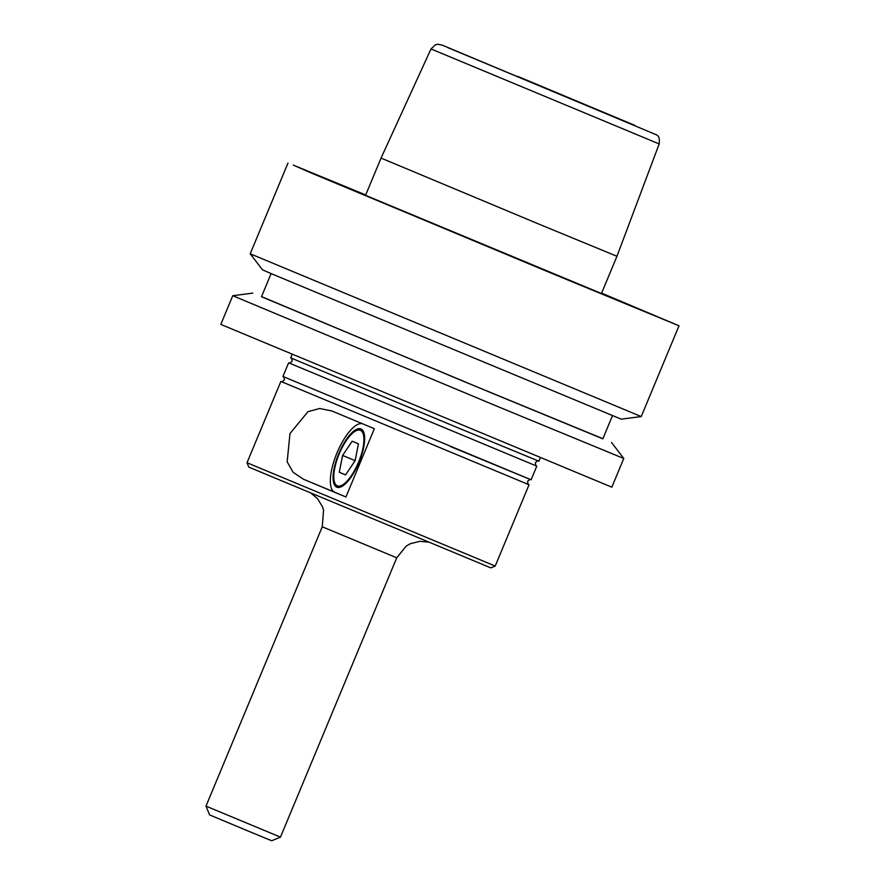 <?xml version="1.0" encoding="UTF-8"?>
<svg xmlns="http://www.w3.org/2000/svg" width="885" height="885" viewBox="0 0 885 885"><rect width="100%" height="100%" fill="white"/><g stroke="black" fill="none" stroke-linecap="round" stroke-linejoin="round"><path stroke-width="1.33" d="M292.072 354.498L290.678 357.85L458.12 427.886L538.876 461.173L540.27 457.81M288.61 362.817L282.923 376.479L531.133 479.792L536.808 466.141L288.919 362.927M495.213 566.057L490.821 567.871L248.829 467.136L247.015 462.744L495.213 566.057L529.064 484.759L281.164 381.546M280.468 837.133L271.684 840.75L251.484 832.431L209.612 814.919L205.995 806.124L280.468 837.133L396.745 557.804L406.138 546.122L410.341 543.711L419.899 541.321L428.185 542.107M362.275 423.683A36.971 12.954 -67.5 0 0 336.488 454.116A36.971 12.954 -67.5 0 0 334.652 492.204L345.924 496.983L374.344 428.705L331.831 410.961L319.607 408.505L307.969 411.669L289.97 433.573L287.171 461.804L293.134 472.313L303.5 479.272L345.924 496.983M261.529 296.597L464.26 381.645L602.884 438.683M496.551 406.049L232.766 295.712L220.819 324.408L611.834 487.17L623.781 458.485L496.551 406.049M273.786 274.726L262.491 269.848L250.223 253.796L641.227 416.558L621.193 419.158L273.786 274.726M517.747 76.387L634.976 125.427L517.747 76.387M540.193 224.646L381.048 158.083L365.549 195.32L601.457 293.521L616.956 256.274L540.193 224.646M601.612 293.134L679.005 325.802L551.775 273.365L310.192 172.542L293.223 165.086L365.704 194.943M612.464 415.684L602.829 438.816L491.761 393.051L261.473 296.729L271.109 273.587M334.696 468.419A30.046 10.52 112.5 0 1 358.016 430.11A30.046 10.52 112.5 0 1 363.038 447.721A30.046 10.52 112.5 0 1 349.885 477.734A30.046 10.52 112.5 0 1 335.515 484.294A30.046 10.52 112.5 0 1 334.696 468.419M358.016 430.11L358.989 429.933A30.577 10.708 112.5 0 1 361.423 430.165A30.577 10.708 112.5 0 1 364.056 433.219M345.559 474.88L339.276 472.269L342.595 455.443L352.186 441.228L358.447 443.861L355.128 460.698L345.537 474.913L339.276 472.269M355.139 460.642L342.595 455.443M341.986 486.374A30.577 10.708 112.5 0 1 337.915 486.639A30.577 10.708 112.5 0 1 336.09 485.091L335.515 484.294M336.754 487.159A31.517 11.04 -67.5 0 0 341.466 486.65A31.517 11.04 -67.5 0 0 359.056 462.302A31.517 11.04 -67.5 0 0 363.879 432.654A31.517 11.04 -67.5 0 0 360.98 428.971A31.517 11.04 -67.5 0 0 338.701 453.762A31.517 11.04 -67.5 0 0 336.754 487.159M311.255 493.432L317.549 498.642L322.56 506.895L323.556 510.114L322.262 526.796L396.745 557.804M334.652 492.204L303.5 479.272M585.328 105.049L448.164 47.768L585.328 105.049M442.257 45.168L438.053 44.25L435.398 44.803L431.006 48.952L659.181 143.934L616.956 256.274M290.922 357.971C291.342 357.286 291.74 358.414 292.127 361.368C290.014 363.138 288.93 363.647 288.864 362.905M283.167 376.59C283.587 375.904 283.985 377.032 284.373 379.986C282.271 381.756 281.187 382.265 281.12 381.523M611.502 442.434L623.781 458.474M442.445 45.235L656.958 135.029C657.256 136.301 660.088 134.996 659.181 143.934M431.006 48.952L381.048 158.083M287.99 163.039L250.212 253.796M458.12 427.886L538.622 461.085C538.556 460.344 537.472 460.853 535.359 462.623C535.757 465.576 536.155 466.705 536.576 466.019M450.365 446.505L530.867 479.703C530.812 478.962 529.717 479.482 527.615 481.241C528.002 484.195 528.4 485.323 528.821 484.637M247.015 462.744L280.866 381.435M205.995 806.124L322.262 526.796M252.8 293.112L232.766 295.712M679.005 325.802L641.227 416.558"/></g></svg>
